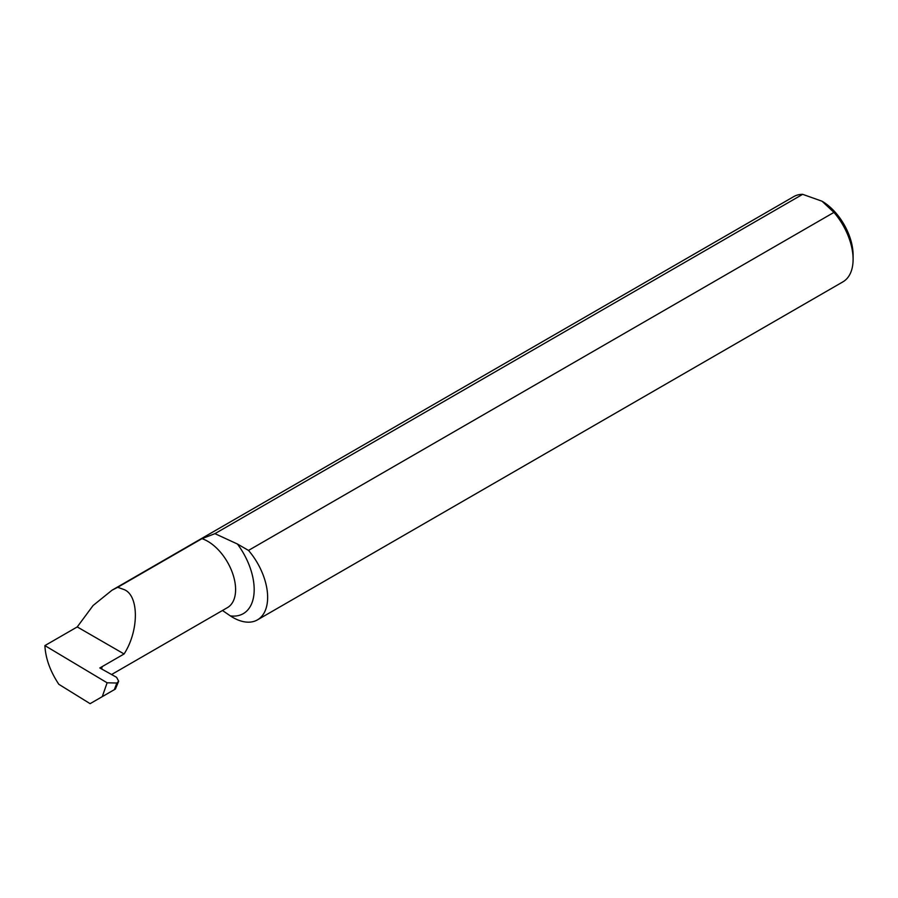 <?xml version="1.0" encoding="UTF-8"?>
<svg xmlns="http://www.w3.org/2000/svg" width="898" height="898" viewBox="0 0 898 898"><rect width="100%" height="100%" fill="white"/><g stroke="black" fill="none" stroke-linecap="round" stroke-linejoin="round"><path stroke-width="1.35" d="M112.037 590.199L793.709 196.64A49.21 28.41 -120 0 1 802.655 194.327L214.925 533.659L201.949 538.665L117.717 587.292L124.081 589.582C139.123 595.385 139.123 630.789 124.081 653.969L99.824 667.966L116.605 677.328L118.671 681.223L116.863 683.03L114.349 689.664L90.103 703.673L58.819 684.298C50.187 671.233 45.54 658.335 44.9 645.595L77.239 626.927L93.1 605.499L112.037 590.199L117.717 587.292M214.925 533.659L237.409 544.008L248.499 550.418L833.95 212.399A49.21 28.41 -120 0 1 853.1 259.342A49.21 28.41 -120 0 1 842.908 281.86L257.445 619.878A49.21 28.41 -120 0 0 248.499 550.418M222.468 610.494L230.337 615.882A49.21 28.41 -120 0 0 257.445 619.878M101.732 669.032L102.058 666.675M802.655 194.327L822.029 201.219L833.95 212.399M77.239 626.927L124.081 653.969M102.271 696.635L107.12 682.794L44.9 645.595M107.12 682.794L116.863 683.03M822.029 201.219A43.946 25.369 60 0 1 853.1 255.043L853.1 259.342M110.51 691.875L115.393 689.069L118.671 681.223M201.949 538.665A39.422 22.764 60 0 1 207.719 541.292A39.422 22.764 60 0 1 233.48 576.033A39.422 22.764 60 0 1 227.43 607.632L111.577 674.521M237.409 544.008A52.567 30.352 60 0 1 253.966 594.049A52.567 30.352 60 0 1 230.337 615.882M116.37 684.444L116.998 682.951"/></g></svg>
